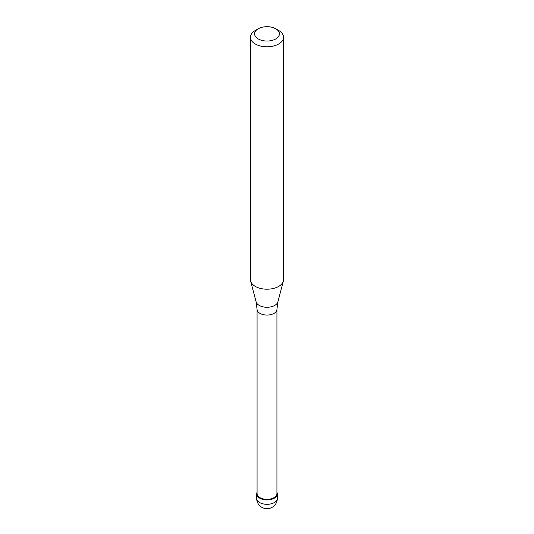 <?xml version="1.0" encoding="UTF-8"?>
<svg xmlns="http://www.w3.org/2000/svg" width="534" height="534" viewBox="0 0 534 534"><rect width="100%" height="100%" fill="white"/><g stroke="black" fill="none" stroke-linecap="round" stroke-linejoin="round"><path stroke-width="0.8" d="M274.316 498.175A10.346 5.974 180 0 1 263.042 499.47A10.346 5.974 180 0 1 256.654 493.95A10.346 5.974 180 0 1 257.068 492.281A10.346 5.974 0 0 0 261.733 499.09A10.346 5.974 0 0 0 274.316 498.175A10.346 5.974 0 0 0 276.932 492.281A10.346 5.974 180 0 1 277.346 493.95A10.346 5.974 180 0 1 274.316 498.175M257.068 493.616A9.932 5.734 0 0 0 263.202 498.91A9.932 5.734 0 0 0 274.022 497.668A9.932 5.734 0 0 0 276.932 493.616L276.932 309.326A9.932 5.734 180 0 1 274.022 313.385A9.932 5.734 180 0 1 263.202 314.626A9.932 5.734 180 0 1 257.068 309.326L257.068 493.616M250.453 37.246L250.453 279.642A16.547 9.552 0 0 0 250.64 281.078A16.547 9.552 0 0 0 261.84 288.72A16.547 9.552 0 0 0 278.701 286.398A16.547 9.552 0 0 0 283.36 281.078A16.547 9.552 0 0 0 283.547 279.642L283.547 37.246A16.547 9.552 180 0 1 278.701 44.002A16.547 9.552 180 0 1 260.665 46.071A16.547 9.552 180 0 1 250.453 37.246A16.547 9.552 180 0 1 255.299 30.485L258.222 28.796A12.409 7.169 180 0 1 275.778 28.796A12.409 7.169 180 0 1 275.778 38.935A12.409 7.169 180 0 1 258.222 38.935A12.409 7.169 180 0 1 258.222 28.796L255.299 30.485M275.778 28.796L278.701 30.485A16.547 9.552 180 0 1 283.547 37.246M256.654 493.95L256.654 498.342A10.346 5.974 0 0 0 263.042 503.862A10.346 5.974 0 0 0 274.316 502.567A10.346 5.974 0 0 0 277.346 498.342L277.346 493.95M257.068 309.326L256.113 301.857A11.014 6.361 0 0 0 263.562 306.943A11.014 6.361 0 0 0 274.79 305.395A11.014 6.361 0 0 0 277.887 301.857L276.932 309.326M256.654 498.342A10.346 10.346 0 0 0 272.173 507.3A10.346 10.346 0 0 0 277.346 498.342M256.113 301.857L250.64 281.078M277.887 301.857L283.36 281.078"/></g></svg>
